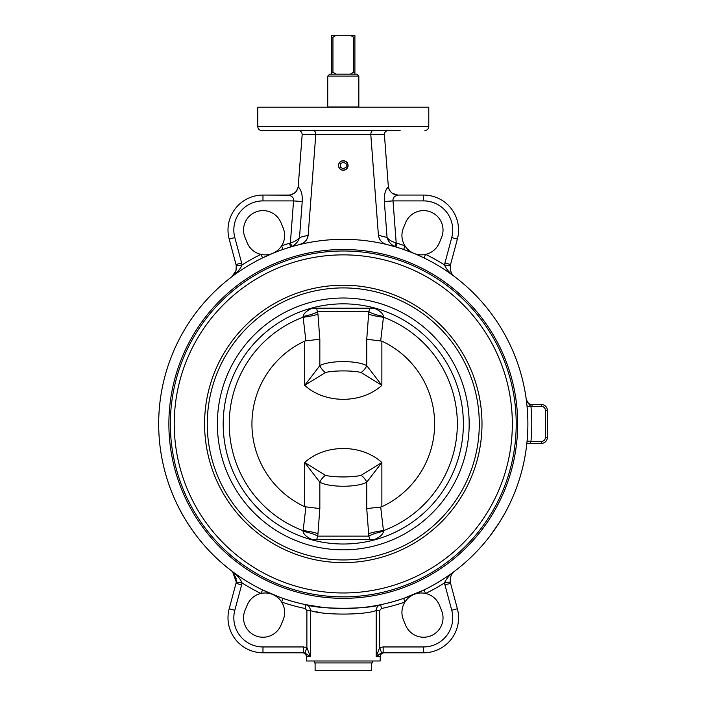 <?xml version="1.0" encoding="UTF-8"?>
<svg xmlns="http://www.w3.org/2000/svg" width="706" height="706" viewBox="0 0 706 706"><rect width="100%" height="100%" fill="white"/><g stroke="black" fill="none" stroke-linecap="round" stroke-linejoin="round"><path stroke-width="1.06" d="M315.105 662.925L315.105 670.7L371.462 670.7L371.462 662.925M354.897 74.165L354.897 72.215L353.618 72.215L350.37 74.165L356.883 74.165L358.833 76.107L327.743 76.107L327.743 107.003L358.833 107.003L358.833 76.107M354.897 72.215L354.897 35.3L350.37 35.3L353.618 37.242L354.897 37.242M353.618 37.242L353.618 72.215M336.197 74.165L332.95 72.215L331.67 72.215L331.67 74.165L350.37 74.165M332.95 72.215L332.95 37.242L336.197 35.3L331.67 35.3L331.67 72.215M331.67 37.242L332.95 37.242M327.743 76.107L329.684 74.165L331.67 74.165M336.197 35.3L350.37 35.3M298.276 186.084A9.716 9.716 0 0 1 288.586 195.068L262.976 195.068A34.973 34.973 0 0 0 229.194 239.096A34.973 34.973 0 0 1 262.976 195.068L288.56 195.191C293.74 194.706 296.952 191.953 298.179 186.913L302.168 134.661L315.767 134.661A4.342 3.883 0 0 0 315.776 134.396A4.342 3.883 0 0 1 315.767 134.661L308.16 235.266L307.163 238.778M382.828 242.688L381.849 241.911M380.26 240.164L379.431 238.822M306.254 240.243L304.683 241.946M303.589 242.793L299.582 244.576C304.462 243.261 307.322 240.164 308.16 235.266L299.503 237.481C297.923 239.793 294.879 241.62 290.369 242.961L291.922 246.518C296.008 244.214 298.532 241.205 299.503 237.481L298.356 240.261M370.791 134.396C370.941 132.04 371.735 130.751 373.192 130.513L313.376 130.513C314.832 130.751 315.635 132.04 315.776 134.396L370.791 134.396A4.342 3.883 180 0 0 370.8 134.661L384.408 134.661L388.362 186.94C385.335 189.676 384.002 194.547 384.346 201.554L393.013 200.892L396.198 242.961L394.645 246.518L395.942 246.994L397.046 243.27L396.198 242.961C391.689 241.62 388.644 239.793 387.065 237.481C388.035 241.205 390.559 244.214 394.645 246.518C390.559 244.214 388.035 241.205 387.065 237.481L378.416 235.266C379.246 240.155 382.105 243.252 386.994 244.576A184.593 184.593 0 0 0 299.582 244.576L291.922 246.518M395.942 246.994L386.994 244.576L395.942 246.994A184.593 184.593 0 0 1 403.664 249.483L404.935 245.812A19.433 19.433 0 0 1 403.408 227.994L405.641 222.602A19.433 19.433 0 0 1 431.031 212.091A19.433 19.433 0 0 1 441.541 237.481L439.317 242.864A19.433 19.433 0 0 1 404.935 245.812A19.433 19.433 0 0 0 425.639 254.381L423.935 257.875L421.8 256.86M236.007 270.486L236.272 265.8C236.563 270.83 235.063 274.493 231.78 276.814A184.593 184.593 0 0 1 262.632 257.875L272.64 253.383A19.433 19.433 0 0 1 247.25 242.864L245.026 237.481A19.433 19.433 0 0 1 255.537 212.091A19.433 19.433 0 0 1 280.926 222.602L283.159 227.994A19.433 19.433 0 0 1 272.64 253.383A19.433 19.433 0 0 0 281.632 245.812L282.903 249.483A184.593 184.593 0 0 1 290.625 246.994L289.522 243.27A188.484 188.484 0 0 0 281.632 245.812M526.27 399.561L526.252 399.437A5.833 5.833 0 0 0 532.024 404.494L541.484 404.494L532.024 404.494L532.024 406.435L541.484 406.435A3.883 3.883 0 0 1 545.367 410.318L545.367 437.526A3.883 3.883 0 0 1 541.484 441.409L530.956 441.409L530.321 443.359L541.484 443.359L526.852 443.359L526.764 444.206L527.082 441.047L530.956 441.409A188.484 188.484 0 0 0 530.947 406.356C530.091 406.038 528.529 403.735 526.252 399.437L526.252 399.464M541.484 404.494A5.833 5.833 0 0 1 547.309 410.318L547.309 437.526L547.309 410.318A5.833 5.833 0 0 0 541.484 404.494L541.484 406.435M261.882 130.513L400.117 130.513M286.451 130.513L270.389 130.513M370.8 134.661L378.416 235.266M348.058 165.486A4.774 4.774 0 0 1 343.284 170.27A4.774 4.774 0 0 1 338.509 165.486A4.774 4.774 0 0 1 343.284 160.712A4.774 4.774 0 0 1 348.058 165.486M384.408 134.661C384.514 132.172 385.803 130.786 388.282 130.513M302.168 134.661C302.062 132.172 300.765 130.786 298.285 130.513M532.024 406.435A7.775 7.775 0 0 1 530.947 406.356L527.082 406.727L526.314 399.923M526.65 402.641L526.579 402.041M420.988 256.481L418.684 255.431M417.096 254.725L423.935 257.875A184.593 184.593 0 0 1 454.788 276.814C451.505 274.493 450.013 270.83 450.296 265.8A11.658 11.658 0 0 1 450.569 264.503L457.373 239.096A34.973 34.973 0 0 0 423.591 195.068L397.981 195.068L423.591 195.068L423.591 200.892A29.149 29.149 0 0 1 451.743 237.587L444.939 262.994A17.491 17.491 0 0 0 444.533 264.944C446.28 269.154 449.704 273.107 454.788 276.814M403.664 249.483L413.945 253.383M262.632 257.875L260.938 254.381A188.484 188.484 0 0 0 242.034 264.944A17.491 17.491 0 0 0 241.629 262.994L234.824 237.587A29.149 29.149 0 0 1 262.976 200.892L293.555 200.892L302.221 201.554C302.574 194.547 301.233 189.676 298.214 186.94L296.458 191.052M275.843 252.086L280.67 250.268M279.85 250.568L277.493 251.451M269.471 254.725L267.883 255.431M265.58 256.481L264.768 256.86M423.591 200.892L393.013 200.892C392.686 197.918 394.354 196.021 398.007 195.191L397.981 195.068A9.716 9.716 0 0 1 388.291 186.084M425.639 254.381A188.484 188.484 0 0 1 444.533 264.944L450.296 265.8A11.658 11.658 0 0 1 450.569 264.503L444.939 262.994M262.976 200.892L262.976 195.068A34.973 34.973 0 0 0 229.194 239.096L235.998 264.503A11.658 11.658 0 0 1 236.272 265.8L242.034 264.944C240.287 269.154 236.872 273.107 231.78 276.814L235.919 270.83M288.56 195.191C292.213 196.021 293.881 197.918 293.555 200.892L290.369 242.961L289.522 243.27M291.154 194.768L294.993 192.659M392.448 193.347L398.007 195.191C392.827 194.706 389.624 191.953 388.388 186.913L388.3 186.11M257.787 126.63L428.78 126.63L428.78 107.197L257.787 107.197L257.787 126.63C258.017 128.986 259.314 130.283 261.67 130.513M526.764 444.206A184.593 184.593 0 0 1 507.482 508.285L507.464 508.302M503.687 515.283L500.475 520.701M498.577 523.72L489.99 535.969M507.482 508.285C502.169 519.131 492.567 532.818 490.105 535.819C489.743 536.56 501.975 519.89 507.482 508.285M527.082 441.047L526.897 442.944M527.885 423.927A184.593 184.593 0 0 1 250.983 583.791A184.593 184.593 0 0 1 250.983 264.062A184.593 184.593 0 0 1 527.885 423.927M182.88 515.283L179.095 508.285C184.398 519.131 194 532.818 196.462 535.819C196.833 536.56 184.601 519.89 179.095 508.285A184.593 184.593 0 0 1 159.715 443.359M196.577 535.969L191.9 529.553M187.99 523.72L186.093 520.701M280.185 597.4L262.632 589.969A184.593 184.593 0 0 1 231.78 571.039L232.583 571.71L236.272 582.044L236.386 579.873M380.005 653.8L376.21 656.668L381.646 653.024L383.146 652.785L423.591 652.785A34.973 34.973 0 0 0 457.373 608.757L450.569 583.35A11.658 11.658 0 0 1 450.296 582.044L444.533 582.9C446.28 578.699 449.704 574.746 454.788 571.039C451.505 573.351 450.013 577.023 450.296 582.044C450.013 577.023 451.505 573.351 454.788 571.039A184.593 184.593 0 0 1 423.935 589.969L403.664 598.361A184.593 184.593 0 0 1 380.658 604.698C367.8 609.419 318.733 609.419 305.91 604.698L322.774 607.381M417.105 593.119L418.72 592.405M421.005 591.363L421.8 590.993M383.146 652.785L383.146 646.952L379.678 647.561L379.678 610.496L381.452 608.501A188.484 188.484 0 0 0 404.935 602.042L403.664 598.361L413.928 594.47A19.433 19.433 0 0 1 439.317 604.989L441.541 610.372A19.433 19.433 0 0 1 431.031 635.762A19.433 19.433 0 0 1 405.641 625.242L403.408 619.859A19.433 19.433 0 0 1 413.928 594.47L413.91 594.478M274.369 595.176L275.578 595.652M277.334 596.341L280.044 597.347M346.319 169.175L347.943 166.563L347.97 164.569L347.175 162.715L345.093 161.065M517.683 423.927A174.391 174.391 0 0 0 256.084 272.895A174.391 174.391 0 0 0 256.084 574.958A174.391 174.391 0 0 0 517.683 423.927M516.218 423.927A172.935 172.935 0 0 1 256.816 573.696A172.935 172.935 0 0 1 256.816 274.157A172.935 172.935 0 0 1 516.218 423.927A172.935 172.935 0 0 0 256.816 274.157A172.935 172.935 0 0 0 256.816 573.696A172.935 172.935 0 0 0 516.218 423.927M245.026 610.372L247.25 604.989A19.433 19.433 0 0 1 281.632 602.042A19.433 19.433 0 0 1 283.159 619.859L280.926 625.242A19.433 19.433 0 0 1 255.537 635.762A19.433 19.433 0 0 1 245.026 610.372M303.43 652.785L303.43 646.952L262.976 646.952A29.149 29.149 0 0 1 234.824 610.266L241.629 584.859A17.491 17.491 0 0 0 242.034 582.9L236.272 582.044A11.658 11.658 0 0 1 235.998 583.35L229.194 608.757A34.973 34.973 0 0 0 262.976 652.785L303.43 652.785L304.921 653.024L310.358 656.668L310.358 610.496C310.155 607.31 308.663 605.377 305.91 604.698A184.593 184.593 0 0 1 282.903 598.361L281.632 602.042A19.433 19.433 0 0 0 260.938 593.464L262.632 589.969A184.593 184.593 0 0 1 231.78 571.039L231.815 571.066M547.309 437.526A5.833 5.833 0 0 1 541.484 443.359A5.833 5.833 0 0 0 547.309 437.526L545.367 437.526M306.969 605.033L305.91 604.698L305.124 608.501L306.889 610.496L310.358 610.496C322.13 615.27 364.393 615.279 376.21 610.496L376.21 656.668L380.207 656.668C380.437 654.312 381.734 653.015 384.09 652.785M381.452 608.501L380.658 604.698C377.904 605.377 376.422 607.31 376.21 610.496L379.678 610.496M304.921 653.024L306.889 647.561L310.358 656.668L306.369 656.668L306.369 660.984L380.207 660.984L380.207 656.668M317.824 612.058L316.579 611.82M454.788 571.039A184.593 184.593 0 0 1 423.935 589.969L425.639 593.464A188.484 188.484 0 0 0 444.533 582.9A17.491 17.491 0 0 0 444.939 584.859L451.743 610.266A29.149 29.149 0 0 1 423.591 646.952L383.146 646.952M310.358 656.668L308.672 655.283M236.281 578.673L232.583 571.71M260.938 593.464A188.484 188.484 0 0 1 242.034 582.9C240.287 578.699 236.863 574.746 231.78 571.039M381.646 653.024L379.678 647.561L376.21 656.668M481.995 423.927A138.711 138.711 0 0 1 273.928 544.052A138.711 138.711 0 0 1 273.928 303.801A138.711 138.711 0 0 1 481.995 423.927M479.303 423.927A136.02 136.02 0 0 0 275.278 306.13A136.02 136.02 0 0 0 275.278 541.723A136.02 136.02 0 0 0 479.303 423.927M512.335 423.927A169.052 169.052 0 0 1 258.758 570.324A169.052 169.052 0 0 1 258.758 277.52A169.052 169.052 0 0 1 512.335 423.927M217.369 423.927A125.915 125.915 0 0 0 376.951 545.253A125.915 125.915 0 0 0 331.944 298.523A125.915 125.915 0 0 0 217.369 423.927M375.389 308.213A120.082 120.082 0 0 1 375.389 539.64A120.082 120.082 0 0 1 223.202 423.927A120.082 120.082 0 0 1 375.389 308.213A120.082 120.082 0 0 1 375.389 539.64L311.178 539.64A120.082 120.082 0 0 1 311.178 308.213L375.389 308.213M314.232 660.984L314.232 662.925L372.336 662.925L372.336 660.984M340.248 161.798L339.489 162.592M340.98 161.462A4.633 4.633 0 0 1 347.643 163.916A4.633 4.633 0 0 1 344.087 170.058A4.633 4.633 0 0 1 340.98 161.462M340.38 163.792L343.301 162.124L346.205 163.818L346.196 167.181L343.275 168.858L340.363 167.163L340.38 163.792M312.387 308.213C306.792 310.596 303.677 313.349 303.05 316.473L305.883 340.813L304.701 341.13A91.339 91.339 0 0 0 304.701 506.714L319.836 508.585L319.836 482.189C329.349 487.599 357.218 487.599 366.741 482.189L381.867 462.509L361.11 475.315C353.229 477.468 333.338 477.468 325.457 475.315L304.701 462.509L319.836 482.189A11.658 7.519 137.2 0 1 325.457 475.315M305.883 507.032L303.05 531.371C303.677 534.504 306.792 537.257 312.387 539.64M303.05 531.371A19.433 5.004 -170.4 0 1 317.744 536.136L317.947 533.701A19.433 3.274 6.3 0 0 302.803 530.55A114.054 114.054 0 0 1 302.803 317.303A19.433 3.274 -6.3 0 0 317.947 314.144L316.623 308.213M317.947 533.701L319.836 508.585M380.693 507.032L366.741 508.585L368.823 536.136A19.433 5.004 170.4 0 1 383.526 531.371L380.693 507.032L381.867 506.714A91.339 91.339 0 0 0 381.867 341.13L366.741 339.259L366.741 365.664C357.218 360.254 329.349 360.254 319.836 365.664L304.701 385.344L325.457 372.53C333.338 370.376 353.229 370.376 361.11 372.53L381.867 385.344L366.741 365.664A11.658 7.519 -42.8 0 1 361.11 372.53M368.62 533.701A19.433 3.274 173.7 0 1 383.773 530.55A114.054 114.054 0 0 0 383.773 317.303A19.433 3.274 6.3 0 1 368.62 314.144L366.741 339.259M380.693 340.813L383.526 316.473A19.433 5.004 9.6 0 1 368.823 311.708L368.62 314.144M369.944 308.213L368.823 311.708L317.744 311.708A19.433 5.004 -9.6 0 1 303.05 316.473M383.526 316.473C382.89 313.349 379.775 310.596 374.18 308.213M325.457 372.53A11.658 7.519 42.8 0 1 319.836 365.664L319.836 339.259L317.947 314.144M319.836 339.259L305.883 340.813M366.741 508.585L366.741 482.189A11.658 7.519 -137.2 0 0 361.11 475.315M374.18 539.64C379.775 537.257 382.89 534.504 383.526 531.371M316.623 539.64L317.744 536.136L368.823 536.136L369.944 539.64M368.514 290.263L363.361 289.398M347.158 287.96L344.775 287.916M299.503 237.481L302.221 201.554M404.935 245.812A188.484 188.484 0 0 0 397.046 243.27M532.024 404.494A5.833 5.833 0 0 1 526.252 399.437M547.309 410.318L545.367 410.318M384.346 201.554L387.065 237.481M457.373 239.096L451.743 237.587M241.629 262.994L235.998 264.503A11.658 11.658 0 0 1 236.272 265.8M229.194 239.096L234.824 237.587M305.91 604.698A184.593 184.593 0 0 1 282.903 598.361M403.664 598.361A184.593 184.593 0 0 1 380.658 604.698M444.939 584.859L450.569 583.35A11.658 11.658 0 0 1 450.296 582.044M541.484 443.359L541.484 441.409M306.889 610.496L306.889 647.561L303.43 646.952M281.632 602.042A188.484 188.484 0 0 0 305.124 608.501M236.272 582.044A11.658 11.658 0 0 1 235.998 583.35L241.629 584.859M262.976 652.785L262.976 646.952M229.194 608.757L234.824 610.266M423.591 646.952L423.591 652.785A34.973 34.973 0 0 0 457.373 608.757L451.743 610.266M381.867 506.714L381.867 462.509C361.507 443.853 325.016 443.88 304.701 462.509L304.701 506.714M304.701 341.13L304.701 385.344C325.06 403.991 361.551 403.964 381.867 385.344L381.867 341.13M428.78 126.63C428.551 128.986 427.254 130.283 424.897 130.513M526.852 443.359L526.994 441.965M306.369 656.668C306.13 654.312 304.833 653.015 302.477 652.785"/></g></svg>
